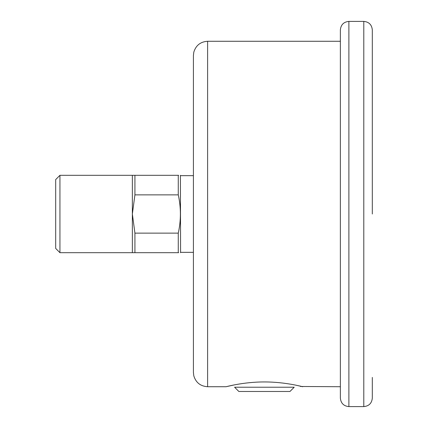 <?xml version="1.0" encoding="UTF-8"?>
<svg xmlns="http://www.w3.org/2000/svg" width="428" height="428" viewBox="0 0 428 428"><rect width="100%" height="100%" fill="white"/><g stroke="black" fill="none" stroke-linecap="round" stroke-linejoin="round"><path stroke-width="0.64" d="M348.884 406.6L363.795 406.6L363.795 21.4L348.884 21.4L348.884 406.6C343.711 406.097 340.87 403.256 340.367 398.083L340.367 41.275L207.612 41.275L207.612 386.725L226.07 386.725C225.54 386.933 243.104 381.899 264.408 381.947C285.701 381.899 303.27 386.933 302.74 386.725L296.337 385.275M234.587 384.852L226.07 386.725M193.413 71.128L193.413 214L193.413 55.474L193.804 52.163C195.906 45.357 200.507 41.73 207.612 41.275M207.612 386.725C200.507 386.27 195.906 382.643 193.804 375.838L193.413 372.526L193.413 214M340.367 214L340.367 29.917C340.87 24.744 343.711 21.903 348.884 21.4M372.312 377.421L372.312 398.083C371.804 403.256 368.968 406.097 363.795 406.6M363.795 21.4C368.968 21.903 371.804 24.744 372.312 29.917L372.312 214M234.587 387.217L294.218 387.217L289.959 391.481L238.845 391.481L234.587 387.217M193.413 252.333L180.579 252.333L180.413 175.309M134.927 252.691L134.927 233.132L132.359 214L134.927 194.868L134.927 175.309L178.273 175.309C181.097 175.309 181.097 175.309 178.273 175.309L178.273 194.868C181.097 207.623 181.097 220.377 178.273 233.132L178.273 252.691C181.097 252.691 181.097 252.691 178.273 252.691L132.359 252.691L132.359 175.309L59.947 175.309L59.947 252.691L132.359 252.691M178.658 252.691L178.273 252.691M178.273 175.309L178.658 175.309M59.947 252.691L55.688 248.433L55.688 179.567L59.947 175.309M134.927 175.309L132.359 175.309M178.273 194.868L134.927 194.868M134.927 233.132L178.273 233.132M300.745 386.484L340.367 386.725M300.788 386.495L300.44 386.414M193.413 175.667L180.579 175.667M180.579 252.333L180.413 252.691"/></g></svg>
